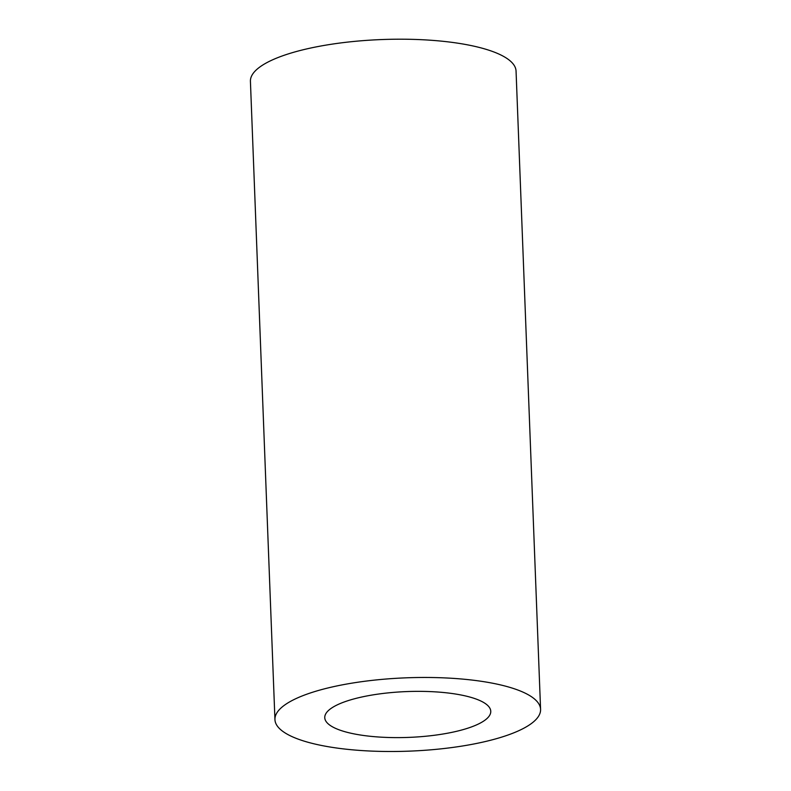 <?xml version="1.0" encoding="UTF-8"?>
<svg xmlns="http://www.w3.org/2000/svg" width="791" height="791" viewBox="0 0 791 791"><rect width="100%" height="100%" fill="white"/><g stroke="black" fill="none" stroke-linecap="round" stroke-linejoin="round"><path stroke-width="1.19" d="M485.11 720.067A83.075 22.929 -2.2 0 1 392.86 737.588A83.075 22.929 -2.2 0 1 324.755 717.674A83.075 22.929 -2.2 0 1 330.411 708.894A83.075 22.929 -2.2 0 1 422.661 691.383A83.075 22.929 -2.2 0 1 490.766 711.297A83.075 22.929 -2.2 0 1 485.11 720.067M531.522 723.429A132.918 36.693 177.8 0 0 540.579 709.379A132.918 36.693 177.8 0 0 406.347 677.818A132.918 36.693 177.8 0 0 274.942 719.583A132.918 36.693 177.8 0 0 383.922 751.45A132.918 36.693 177.8 0 0 531.522 723.429M274.942 719.583L250.421 81.315A132.918 36.693 -2.2 0 1 381.835 39.55A132.918 36.693 -2.2 0 1 516.058 71.111L540.579 709.379"/></g></svg>
